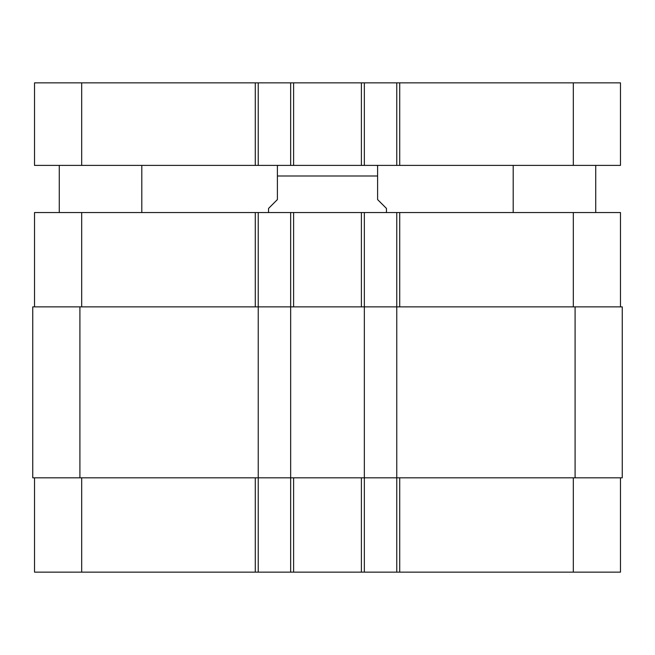 <?xml version="1.0" encoding="UTF-8"?>
<svg xmlns="http://www.w3.org/2000/svg" width="655" height="655" viewBox="0 0 655 655"><rect width="100%" height="100%" fill="white"/><g stroke="black" fill="none" stroke-linecap="round" stroke-linejoin="round"><path stroke-width="0.98" d="M141.807 165.387L141.807 212.548M595.722 165.387L595.722 212.548M81.678 82.858L34.518 82.858L34.518 165.387L620.481 165.387L620.481 82.858L81.678 82.858L81.678 165.387M396.766 165.387L396.766 82.858L396.766 165.387M364.344 165.387L364.344 82.858M290.656 165.387L290.656 82.858M258.234 165.387L258.234 82.858M386.45 212.548L386.45 208.421L377.607 199.578L377.607 165.535L377.607 175.999L377.607 165.535L377.607 175.999L277.392 175.999L277.392 199.578L268.55 208.421L268.55 212.548M277.392 175.999L277.392 165.535L277.392 175.999M34.518 477.822L34.518 572.142L620.481 572.142L620.481 477.822M34.518 306.868L34.518 212.548L620.481 212.548L620.481 306.868M258.234 572.142L258.234 306.868L32.75 306.868L32.75 477.822L622.25 477.822L622.25 306.868L258.234 306.868L258.234 212.548M290.656 572.142L290.656 212.548M364.344 572.142L364.344 212.548M396.766 572.142L396.766 212.548M573.322 165.387L573.322 82.858M399.714 165.387L399.714 82.858M361.396 165.387L361.396 82.858M293.604 165.387L293.604 82.858M255.286 165.387L255.286 82.858M81.678 306.868L81.678 212.548M255.286 306.868L255.286 212.548M293.604 306.868L293.604 212.548M361.396 306.868L361.396 212.548M399.714 306.868L399.714 212.548M573.322 306.868L573.322 212.548M81.678 477.822L81.678 572.142M255.286 477.822L255.286 572.142M293.604 477.822L293.604 572.142M361.396 477.822L361.396 572.142M399.714 477.822L399.714 572.142M573.322 477.822L573.322 572.142M575.09 477.822L575.09 306.868M79.91 477.822L79.91 306.868M59.278 165.387L59.278 212.548M513.192 165.387L513.192 212.548M377.607 165.535L375.839 165.387M277.392 165.535L279.161 165.387"/></g></svg>
